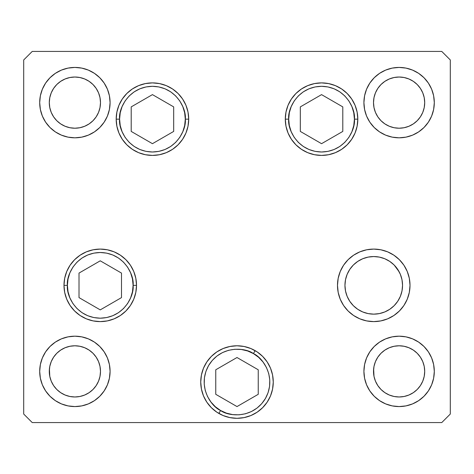 <?xml version="1.0" encoding="UTF-8"?>
<svg xmlns="http://www.w3.org/2000/svg" width="474" height="474" viewBox="0 0 474 474"><rect width="100%" height="100%" fill="white"/><g stroke="black" fill="none" stroke-linecap="round" stroke-linejoin="round"><path stroke-width="0.71" d="M400.352 274.327L397.692 269.351L400.352 274.327L401.993 279.731L402.545 285.348A28.796 28.796 0 0 1 401.993 290.959M345.505 290.959A28.796 28.796 0 0 1 373.749 256.553A28.796 28.796 0 0 1 402.545 285.348L401.993 290.965A28.796 28.796 0 0 1 379.372 313.587L373.749 314.144A28.796 28.796 0 0 1 368.138 313.592M379.36 313.592A28.796 28.796 0 0 1 373.755 314.144L368.132 313.592A28.796 28.796 0 0 1 345.51 290.971L344.954 285.348L345.505 279.731L347.146 274.327L349.806 269.351L353.385 264.984L357.751 261.405L362.729 258.745L357.751 261.405L362.729 258.745L368.132 257.104L373.749 256.553L379.366 257.104L373.749 256.553L368.132 257.104M368.132 313.592L362.729 311.951L357.751 309.291L353.385 305.712L349.806 301.346L353.385 305.712L349.806 301.346L347.146 296.368L345.505 290.965M379.366 257.104L384.769 258.745L389.746 261.405L384.769 258.745L379.366 257.104L384.769 258.745L389.746 261.405L394.113 264.984L399.144 271.774M288.707 119.152C287.386 109.541 297.239 86.754 321.556 86.304C345.866 86.754 355.725 109.541 354.404 119.152L357.817 119.152L354.404 119.152L353.77 125.563L351.904 131.725L348.87 137.401L344.782 142.378L339.805 146.466L334.123 149.5L327.961 151.366L321.556 152L315.145 151.366L308.983 149.5L303.307 146.466L298.33 142.378L294.241 137.401L291.208 131.725L289.336 125.563L288.707 119.152L289.336 112.741L291.208 106.579L294.241 100.903L298.33 95.926L303.307 91.838L308.983 88.804L315.145 86.938L321.556 86.304L327.961 86.938L334.123 88.804L339.805 91.838L344.782 95.926L348.87 100.903L351.904 106.579L353.77 112.741L354.404 119.152C355.725 128.762 345.866 151.55 321.556 152C297.239 151.55 287.386 128.762 288.707 119.152L285.295 119.152L288.707 119.152M300.315 106.887L300.315 131.417L321.556 143.681L342.797 131.417L342.797 106.887L321.556 94.622L300.315 106.887L321.556 94.622L342.797 106.887L342.797 131.417L321.556 143.681L300.315 131.417L300.315 106.887M185.293 119.152C186.614 128.762 176.761 151.55 152.444 152C128.134 151.55 118.275 128.762 119.596 119.152L116.183 119.152L119.596 119.152L120.23 112.741L122.096 106.579L125.13 100.903L129.218 95.926L134.195 91.838L139.877 88.804L146.039 86.938L152.444 86.304L158.855 86.938L165.017 88.804L170.693 91.838L175.67 95.926L179.759 100.903L182.792 106.579L184.664 112.741L185.293 119.152L184.664 125.563L182.792 131.725L179.759 137.401L175.67 142.378L170.693 146.466L165.017 149.5L158.855 151.366L152.444 152L146.039 151.366L139.877 149.5L134.195 146.466L129.218 142.378L125.13 137.401L122.096 131.725L120.23 125.563L119.596 119.152C118.275 109.541 128.134 86.754 152.444 86.304C176.761 86.754 186.614 109.541 185.293 119.152L188.705 119.152L185.293 119.152M173.685 131.417L173.685 106.887L152.444 94.622L131.203 106.887L131.203 131.417L152.444 143.681L173.685 131.417L152.444 143.681L131.203 131.417L131.203 106.887L152.444 94.622L173.685 106.887L173.685 131.417M67.403 285.348C66.082 275.738 75.941 252.95 100.251 252.5C124.561 252.95 134.42 275.738 133.099 285.348L136.512 285.348L133.099 285.348L132.471 291.759L130.599 297.921L127.565 303.597L123.477 308.574L118.5 312.662L112.824 315.696L106.662 317.562L100.251 318.196L93.84 317.562L87.678 315.696L82.002 312.662L77.025 308.574L72.937 303.597L69.903 297.921L68.037 291.759L67.403 285.348L68.037 278.937L69.903 272.775L72.937 267.099L77.025 262.122L82.002 258.034L87.678 255L93.84 253.134L100.251 252.5L106.662 253.134L112.824 255L118.5 258.034L123.477 262.122L127.565 267.099L130.599 272.775L132.471 278.937L133.099 285.348C134.42 294.958 124.561 317.746 100.251 318.196C75.941 317.746 66.082 294.958 67.403 285.348L63.99 285.348L67.403 285.348M79.01 273.083L79.01 297.613L100.251 309.877L121.492 297.613L121.492 273.083L100.251 260.819L79.01 273.083L100.251 260.819L121.492 273.083L121.492 297.613L100.251 309.877L79.01 297.613L79.01 273.083M220.576 410.49C211.594 406.828 196.787 386.897 208.554 365.62C221.097 344.788 245.763 347.649 253.424 353.598L255.131 350.642L253.424 353.598L258.656 357.349L263.058 362.047L266.459 367.516L268.728 373.542L269.777 379.893L269.57 386.334L268.106 392.602L265.446 398.468L261.695 403.7L256.997 408.102L251.528 411.503L245.502 413.772L239.151 414.821L232.71 414.614L226.442 413.15L220.576 410.49L215.344 406.739L210.942 402.041L207.541 396.572L205.272 390.546L204.223 384.195L204.43 377.754L205.894 371.486L208.554 365.62L212.305 360.388L217.003 355.986L222.472 352.585L228.498 350.316L234.849 349.267L241.29 349.474L247.558 350.938L253.424 353.598C262.406 357.26 277.213 377.191 265.446 398.468C252.903 419.3 228.237 416.439 220.576 410.49L218.869 413.447L220.576 410.49M201.438 374.97L203.5 368.168L206.848 361.899L211.363 356.407L216.855 351.892L223.124 348.544L229.926 346.482L237 345.783L244.074 346.482L250.876 348.544L257.145 351.892L262.637 356.407L267.152 361.899L270.5 368.168L272.562 374.97L273.261 382.044A36.261 36.261 0 0 1 237 418.305A36.261 36.261 0 0 1 200.739 382.044L201.438 374.97A36.261 36.261 0 0 1 255.131 350.642M215.759 394.309L237 406.574L258.241 394.309L258.241 369.779L237 357.514L215.759 369.779L215.759 394.309L215.759 369.779L237 357.514L258.241 369.779L258.241 394.309L237 406.574L215.759 394.309M402.545 285.348A28.796 28.796 0 0 1 373.749 314.144A28.796 28.796 0 0 1 344.954 285.348M188.705 119.152A36.261 36.261 0 0 1 152.444 155.413A36.261 36.261 0 0 1 116.183 119.152L116.882 112.077L118.944 105.275L122.298 99.007L126.807 93.514L132.299 88.999L138.568 85.652L145.37 83.59L152.444 82.891L159.519 83.59L166.321 85.652L172.589 88.999L178.088 93.514L182.597 99.007L185.944 105.275L188.012 112.077L188.705 119.152L188.012 126.226L185.944 133.028L182.597 139.297L178.088 144.789L172.589 149.304L166.321 152.652L159.519 154.714L152.444 155.413L145.37 154.714L138.568 152.652L132.299 149.304L126.807 144.789L122.298 139.297L118.944 133.028L116.882 126.226L116.183 119.152A36.261 36.261 0 0 1 152.444 82.891A36.261 36.261 0 0 1 188.705 119.152M357.817 119.152A36.261 36.261 0 0 1 321.556 155.413A36.261 36.261 0 0 1 285.295 119.152L285.988 112.077L288.056 105.275L291.403 99.007L295.912 93.514L301.411 88.999L307.679 85.652L314.481 83.59L321.556 82.891L328.63 83.59L335.432 85.652L341.701 88.999L347.193 93.514L351.702 99.007L355.056 105.275L357.118 112.077L357.817 119.152L357.118 126.226L355.056 133.028L351.702 139.297L347.193 144.789L341.701 149.304L335.432 152.652L328.63 154.714L321.556 155.413L314.481 154.714L307.679 152.652L301.411 149.304L295.912 144.789L291.403 139.297L288.056 133.028L285.988 126.226L285.295 119.152A36.261 36.261 0 0 1 321.556 82.891A36.261 36.261 0 0 1 357.817 119.152M410.01 285.348A36.261 36.261 0 0 1 373.749 321.609A36.261 36.261 0 0 1 337.488 285.348L338.187 278.274L340.249 271.472L343.597 265.203L348.106 259.711L353.604 255.196L359.873 251.848L366.675 249.786L373.749 249.087L380.823 249.786L387.625 251.848L393.894 255.196L399.386 259.711L403.901 265.203L407.249 271.472L409.311 278.274L410.01 285.348L409.311 292.422L407.249 299.224L403.901 305.493L399.386 310.985L393.894 315.5L387.625 318.848L380.823 320.91L373.749 321.609L366.675 320.91L359.873 318.848L353.604 315.5L348.106 310.985L343.597 305.493L340.249 299.224L338.187 292.422L337.488 285.348A36.261 36.261 0 0 1 373.749 249.087A36.261 36.261 0 0 1 410.01 285.348M136.512 285.348A36.261 36.261 0 0 1 100.251 321.609A36.261 36.261 0 0 1 63.99 285.348L64.689 278.274L66.751 271.472L70.099 265.203L74.614 259.711L80.106 255.196L86.375 251.848L93.177 249.786L100.251 249.087L107.325 249.786L114.127 251.848L120.396 255.196L125.894 259.711L130.403 265.203L133.751 271.472L135.813 278.274L136.512 285.348L135.813 292.422L133.751 299.224L130.403 305.493L125.894 310.985L120.396 315.5L114.127 318.848L107.325 320.91L100.251 321.609L93.177 320.91L86.375 318.848L80.106 315.5L74.614 310.985L70.099 305.493L66.751 299.224L64.689 292.422L63.99 285.348A36.261 36.261 0 0 1 100.251 249.087A36.261 36.261 0 0 1 136.512 285.348M110.087 102.621A35.194 35.194 0 0 1 74.892 137.816A35.194 35.194 0 0 1 39.698 102.621L40.373 95.754L42.376 89.153L45.628 83.069L50.007 77.736L55.34 73.357L61.424 70.105L68.025 68.102L74.892 67.427L81.759 68.102L88.36 70.105L94.445 73.357L99.777 77.736L104.156 83.069L107.408 89.153L109.411 95.754L110.087 102.621L109.411 109.488L107.408 116.089L104.156 122.174L99.777 127.506L94.445 131.885L88.36 135.137L81.759 137.14L74.892 137.816L68.025 137.14L61.424 135.137L55.34 131.885L50.007 127.506L45.628 122.174L42.376 116.089L40.373 109.488L39.698 102.621A35.194 35.194 0 0 1 74.892 67.427A35.194 35.194 0 0 1 110.087 102.621M434.303 371.379A35.194 35.194 0 0 1 399.108 406.574A35.194 35.194 0 0 1 363.914 371.379L364.589 364.512L366.592 357.911L369.844 351.827L374.223 346.494L379.556 342.115L385.64 338.863L392.241 336.86L399.108 336.185L405.975 336.86L412.576 338.863L418.661 342.115L423.993 346.494L428.372 351.827L431.624 357.911L433.627 364.512L434.303 371.379L433.627 378.246L431.624 384.847L428.372 390.931L423.993 396.264L418.661 400.643L412.576 403.895L405.975 405.898L399.108 406.574L392.241 405.898L385.64 403.895L379.556 400.643L374.223 396.264L369.844 390.931L366.592 384.847L364.589 378.246L363.914 371.379A35.194 35.194 0 0 1 399.108 336.185A35.194 35.194 0 0 1 434.303 371.379M110.087 371.379A35.194 35.194 0 0 1 74.892 406.574A35.194 35.194 0 0 1 39.698 371.379L40.373 364.512L42.376 357.911L45.628 351.827L50.007 346.494L55.34 342.115L61.424 338.863L68.025 336.86L74.892 336.185L81.759 336.86L88.36 338.863L94.445 342.115L99.777 346.494L104.156 351.827L107.408 357.911L109.411 364.512L110.087 371.379L109.411 378.246L107.408 384.847L104.156 390.931L99.777 396.264L94.445 400.643L88.36 403.895L81.759 405.898L74.892 406.574L68.025 405.898L61.424 403.895L55.34 400.643L50.007 396.264L45.628 390.931L42.376 384.847L40.373 378.246L39.698 371.379A35.194 35.194 0 0 1 74.892 336.185A35.194 35.194 0 0 1 110.087 371.379M434.303 102.621A35.194 35.194 0 0 1 399.108 137.816A35.194 35.194 0 0 1 363.914 102.621L364.589 95.754L366.592 89.153L369.844 83.069L374.223 77.736L379.556 73.357L385.64 70.105L392.241 68.102L399.108 67.427L405.975 68.102L412.576 70.105L418.661 73.357L423.993 77.736L428.372 83.069L431.624 89.153L433.627 95.754L434.303 102.621L433.627 109.488L431.624 116.089L428.372 122.174L423.993 127.506L418.661 131.885L412.576 135.137L405.975 137.14L399.108 137.816L392.241 137.14L385.64 135.137L379.556 131.885L374.223 127.506L369.844 122.174L366.592 116.089L364.589 109.488L363.914 102.621A35.194 35.194 0 0 1 399.108 67.427A35.194 35.194 0 0 1 434.303 102.621M424.704 102.621L424.212 107.616L422.755 112.415L420.391 116.841L417.209 120.722L413.328 123.904L408.902 126.268L404.103 127.725L399.108 128.217L394.113 127.725L389.314 126.268L384.888 123.904L381.007 120.722L377.825 116.841L375.461 112.415L374.004 107.616L373.512 102.621L374.004 97.626L375.461 92.827L377.825 88.401L381.007 84.52L384.888 81.338L389.314 78.974L394.113 77.517L399.108 77.025L404.103 77.517L408.902 78.974L413.328 81.338L417.209 84.52L420.391 88.401L422.755 92.827L424.212 97.626L424.704 102.621A25.596 25.596 0 0 1 399.108 128.217A25.596 25.596 0 0 1 373.512 102.621A25.596 25.596 0 0 1 399.108 77.025A25.596 25.596 0 0 1 424.704 102.621L424.58 105.127M49.296 371.379L49.788 366.384L51.245 361.585L53.609 357.159L56.791 353.278L60.672 350.096L65.098 347.732L69.897 346.275L74.892 345.783L79.887 346.275L84.686 347.732L89.112 350.096L92.993 353.278L96.175 357.159L98.539 361.585L99.996 366.384L100.488 371.379A25.596 25.596 0 0 1 74.892 396.975A25.596 25.596 0 0 1 49.296 371.379A25.596 25.596 0 0 1 74.892 345.783A25.596 25.596 0 0 1 100.488 371.379L99.996 376.374L98.539 381.173L96.175 385.599L92.993 389.48L89.112 392.662L84.686 395.026L79.887 396.483L74.892 396.975L69.897 396.483L65.098 395.026L60.672 392.662L56.791 389.48L53.609 385.599L51.245 381.173L49.788 376.374L49.42 368.873M373.512 371.379L374.004 366.384L375.461 361.585L377.825 357.159L381.007 353.278L384.888 350.096L389.314 347.732L394.113 346.275L399.108 345.783L404.103 346.275L408.902 347.732L413.328 350.096L417.209 353.278L420.391 357.159L422.755 361.585L424.212 366.384L424.704 371.379A25.596 25.596 0 0 1 399.108 396.975A25.596 25.596 0 0 1 373.512 371.379A25.596 25.596 0 0 1 399.108 345.783A25.596 25.596 0 0 1 424.704 371.379L424.212 376.374L422.755 381.173L420.391 385.599L417.209 389.48L413.328 392.662L408.902 395.026L404.103 396.483L399.108 396.975L394.113 396.483L389.314 395.026L384.888 392.662L381.007 389.48L377.825 385.599L375.461 381.173L374.004 376.374L373.636 368.873M100.488 102.621L99.996 107.616L98.539 112.415L96.175 116.841L92.993 120.722L89.112 123.904L84.686 126.268L79.887 127.725L74.892 128.217L69.897 127.725L65.098 126.268L60.672 123.904L56.791 120.722L53.609 116.841L51.245 112.415L49.788 107.616L49.296 102.621L49.788 97.626L51.245 92.827L53.609 88.401L56.791 84.52L60.672 81.338L65.098 78.974L69.897 77.517L74.892 77.025L79.887 77.517L84.686 78.974L89.112 81.338L92.993 84.52L96.175 88.401L98.539 92.827L99.996 97.626L100.488 102.621A25.596 25.596 0 0 1 74.892 128.217A25.596 25.596 0 0 1 49.296 102.621A25.596 25.596 0 0 1 74.892 77.025A25.596 25.596 0 0 1 100.488 102.621L100.364 105.127M23.7 414.039L32.232 422.571L441.768 422.571L450.3 414.039L450.3 59.961L441.768 51.429L32.232 51.429L23.7 59.961L23.7 414.039L23.7 59.961L32.232 51.429L441.768 51.429L450.3 59.961L450.3 414.039L441.768 422.571L32.232 422.571L23.7 414.039M273.261 382.044L272.562 389.118L270.5 395.92L267.152 402.189L262.637 407.681L257.145 412.196L250.876 415.544L244.074 417.606L237 418.305L229.926 417.606L223.124 415.544L216.855 412.196L211.363 407.681L206.848 402.189L203.5 395.92L201.438 389.118L200.739 382.044A36.261 36.261 0 0 1 237 345.783A36.261 36.261 0 0 1 273.261 382.044M428.372 83.069L427.702 82.103M423.993 77.736L423.164 76.93M369.844 122.174L370.585 123.24M374.223 127.506L375.053 128.312M379.556 131.885L385.64 135.137M413.328 123.904L408.902 126.268M389.314 126.268L384.888 123.904M384.888 81.338L389.314 78.974M408.902 78.974L413.328 81.338M104.156 351.827L103.415 350.76M99.777 346.494L98.948 345.688M94.445 342.115L88.36 338.863M45.628 390.931L46.298 391.897M50.007 396.264L50.837 397.07M60.672 350.096L65.098 347.732M84.686 347.732L89.112 350.096M89.112 392.662L84.686 395.026M65.098 395.026L60.672 392.662M428.372 351.827L427.631 350.76M423.993 346.494L423.164 345.688M418.661 342.115L412.576 338.863M369.844 390.931L370.514 391.897M374.223 396.264L375.053 397.07M384.888 350.096L389.314 347.732M408.902 347.732L413.328 350.096M413.328 392.662L408.902 395.026M389.314 395.026L384.888 392.662M104.156 83.069L103.486 82.103M99.777 77.736L98.948 76.93M45.628 122.174L46.369 123.24M50.007 127.506L50.837 128.312M55.34 131.885L61.424 135.137M89.112 123.904L84.686 126.268M65.098 126.268L60.672 123.904M60.672 81.338L65.098 78.974M84.686 78.974L89.112 81.338M130.403 265.203L125.894 259.711M74.614 259.711L73.375 261.008M262.637 356.407L257.145 351.892M216.855 351.892L211.363 356.407M380.823 249.786L373.749 249.087M401.993 290.965L400.352 296.368L397.692 301.346L394.113 305.712L389.746 309.291L384.769 311.951L379.366 313.592M351.702 99.007L347.193 93.514M307.679 85.652L301.411 88.999"/></g></svg>
